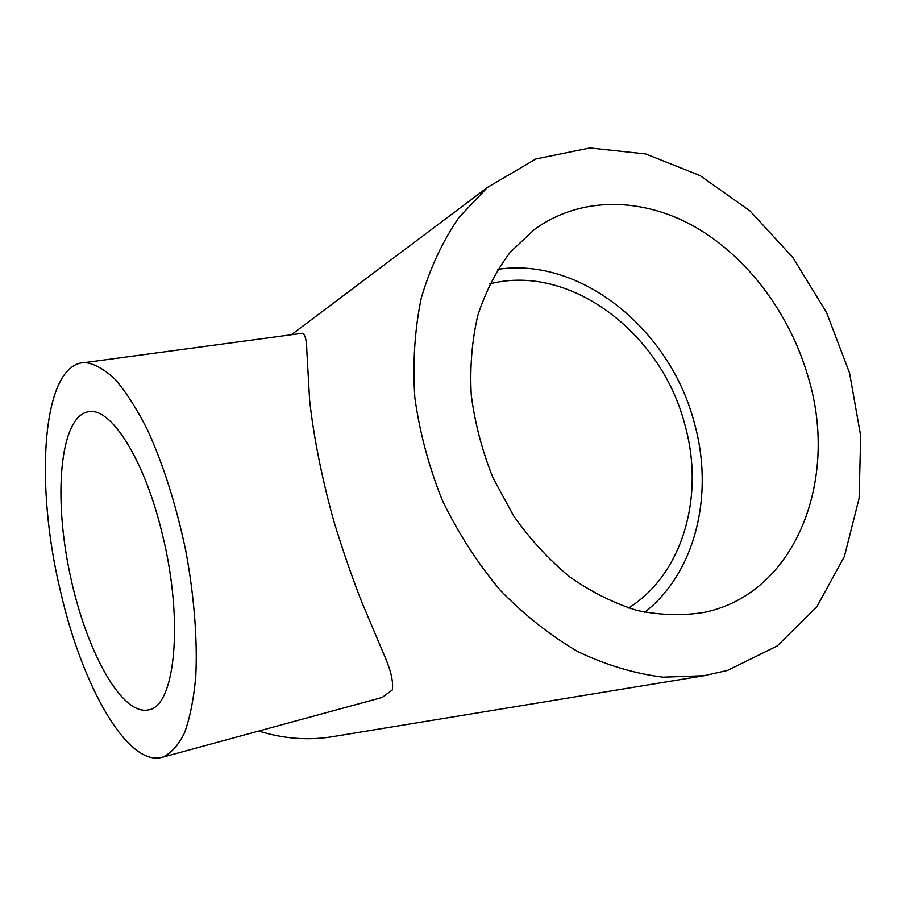 <?xml version="1.0" encoding="UTF-8"?>
<svg xmlns="http://www.w3.org/2000/svg" width="906" height="906" viewBox="0 0 906 906"><rect width="100%" height="100%" fill="white"/><g stroke="black" fill="none" stroke-linecap="round" stroke-linejoin="round"><path stroke-width="1.36" d="M60.657 591.958C81.982 685.423 127.508 767.416 162.48 757.235C170.894 753.543 178.222 745.468 184.473 732.999C189.92 718.016 193.691 699.16 195.775 676.431C197.576 639.998 194.19 596.352 185.889 551.335C176.285 505.503 163.51 465.061 147.565 430.022C136.897 408.991 126.115 392.128 115.209 379.399C104.496 369.297 94.439 363.668 85.051 362.536C41.744 362.864 34.326 484.28 60.657 591.958M162.48 757.235L382.253 697.427L392.287 689.987C393.442 682.388 391.222 671.89 385.65 658.503L361.947 602.513C352.366 578.187 343.057 551.267 334.008 521.754C321.37 476.828 313.102 433.17 309.58 399.682L306.84 351.03C306.726 341.018 305.356 335.073 302.74 333.215L300.011 333.589M333.906 736.453L330.792 736.963C307.009 740.576 282.989 738.605 258.708 731.04M808.141 376.919C839.443 479.5 795.774 593.634 704.2 612.377C682.614 615.865 660.281 615.231 637.19 610.485C614.053 603.328 591.607 592.173 569.874 577.009C548.968 559.727 530.225 539.364 513.668 515.922L493.023 477.892C482.173 450.837 474.914 423.249 471.267 395.129C469.772 367.258 471.947 340.724 477.79 315.526C485.605 291.573 496.454 270.441 510.338 252.117L534.415 229.467C580.316 196.16 641.935 196.987 694.709 226.738C747.507 256.874 789.896 313.714 808.141 376.919M727.495 670.44L704.03 675.706L663.045 677.167C634.71 673.645 606.397 665.174 578.119 651.765C550.361 635.593 524.393 615.072 500.225 590.202C477.587 563.181 458.345 533.351 442.479 500.69C428.923 466.998 419.705 432.638 414.835 397.609C412.558 362.864 414.71 329.659 421.267 298.006C430.203 267.802 442.819 240.883 459.104 217.225L487.496 187.383L535.865 158.98L589.897 147.972L645.797 153.975L700.145 175.628L749.964 210.905L792.761 257.395L826.499 312.377L849.556 372.955L860.7 436.024L859.092 498.345L844.392 556.477L816.782 606.873L777.212 645.967L727.495 670.44M489.75 283.906C569.67 263.08 661.074 332.683 684.653 423.951C705.061 495.05 683.362 573.713 628.594 608.017M497.847 269.342C581.063 256.715 669.874 329.603 694.109 422.117C714.46 493.408 696.046 572.15 644.766 612.252M162.265 533.94C184.065 621.097 175.073 706.635 148.607 709.851C120.589 716.238 83.862 646.148 68.777 568.243C53.205 490.418 61.042 413.385 90.068 411.55C112.174 408.968 145.039 461.324 162.265 533.94M302.74 333.215L85.051 362.536M487.496 187.383L291.347 334.756M704.03 675.706L330.792 736.963"/></g></svg>
